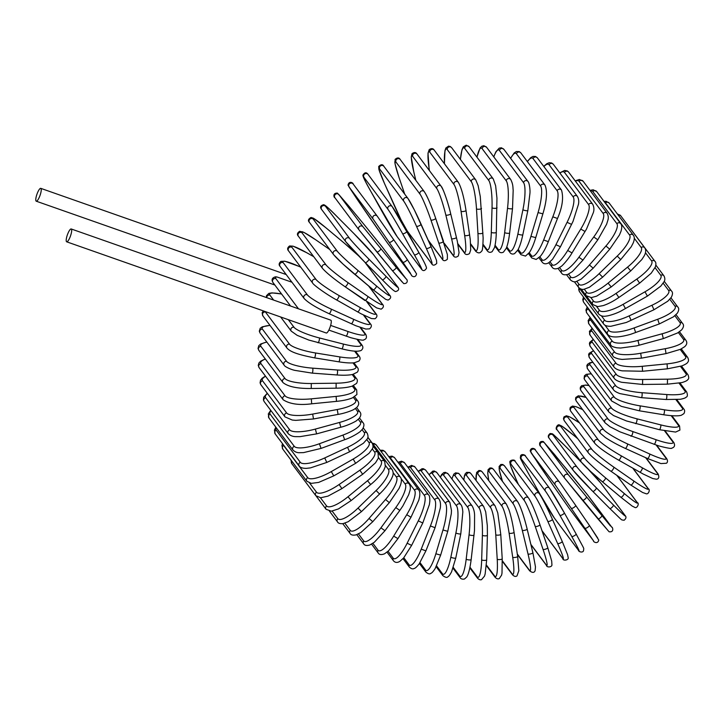 <?xml version="1.0" encoding="UTF-8"?>
<svg xmlns="http://www.w3.org/2000/svg" width="725" height="725" viewBox="0 0 725 725"><rect width="100%" height="100%" fill="white"/><g stroke="black" fill="none" stroke-linecap="round" stroke-linejoin="round"><path stroke-width="1.09" d="M70.117 236.957A6.815 1.649 -70.6 0 0 71.195 228.964A6.815 1.649 -70.6 0 0 67.769 233.822A6.815 1.649 -70.6 0 0 66.682 241.815A6.815 1.649 -70.6 0 0 70.117 236.957M66.682 241.815L326.277 333.011A6.815 1.649 -70.6 0 0 329.712 328.153A6.815 1.649 -70.6 0 0 330.799 320.16L71.195 228.964M291.948 282.233L276.977 276.977A22.711 3.525 21.6 0 0 275.872 278.636L298.473 308.796M37.338 193.203A6.815 1.649 -70.6 0 0 36.25 201.197A6.815 1.649 -70.6 0 0 39.685 196.339A6.815 1.649 -70.6 0 0 40.763 188.346A6.815 1.649 -70.6 0 0 37.338 193.203M275.872 278.636A2.519 2.42 -36.8 0 0 272.935 282.46C271.268 279.651 272.111 277.775 275.455 276.814L276.977 276.977M665.197 431.022L673.824 442.54A2.519 2.42 143.2 0 0 672.728 441.733L664.617 430.904M654.013 444.289A2.519 0.607 -70.6 0 0 654.095 444.353A2.519 0.607 -70.6 0 0 655.436 442.359A2.519 0.607 -70.6 0 0 655.853 439.649A22.711 3.525 21.6 0 0 672.728 441.733M630.922 436.169A2.519 0.607 -70.6 0 0 631.004 436.233A2.519 0.607 -70.6 0 0 632.345 434.248A2.519 0.607 -70.6 0 0 632.753 431.538L655.853 439.649M673.824 442.54C675.22 445.431 674.585 447.271 671.93 448.077C671.867 448.902 667.507 448.186 658.826 445.911L619.92 431.819L610.024 426.744L605.121 422.847A2.519 2.42 -36.8 0 1 608.058 419.014A22.711 3.525 21.6 0 0 632.753 431.538M605.121 422.847L581.033 390.702A2.519 2.42 -36.8 0 1 583.969 386.869L608.058 419.014M589.053 385.591A22.711 3.525 21.6 0 0 583.969 386.869M586.09 397.454A22.711 3.027 26.5 0 0 579.493 397.427L603.572 429.572A22.711 3.027 26.5 0 0 627.478 443.89L649.682 453.995A22.711 3.027 26.5 0 0 665.758 457.865L656.17 445.059M656.642 445.213L666.665 458.59A2.519 2.42 143.2 0 0 665.758 457.865M586.045 397.391L578.342 395.796L575.786 397.499L575.532 399.421L576.357 401.179A2.519 2.42 -36.8 0 1 579.493 397.427M576.357 401.179L600.445 433.323A2.519 2.42 -36.8 0 1 603.572 429.572M625.249 448.367A2.519 0.643 -65.5 0 0 625.312 448.422A2.519 0.643 -65.5 0 0 626.871 446.555A2.519 0.643 -65.5 0 0 627.478 443.89M647.452 458.463A2.519 0.643 -65.5 0 0 647.525 458.526A2.519 0.643 -65.5 0 0 649.083 456.65A2.519 0.643 -65.5 0 0 649.682 453.995M582.737 409.697A22.711 2.519 31.4 0 0 574.109 407.604L598.197 439.749A22.711 2.519 31.4 0 0 621.144 455.78L642.296 467.797A22.711 2.519 31.4 0 0 657.421 473.389L645.649 457.674M646.02 457.837L658.137 474.014A2.519 2.42 143.2 0 0 657.421 473.389M642.296 467.797A2.519 0.671 -60.4 0 1 641.498 470.398A2.519 0.671 -60.4 0 1 639.749 472.129A2.519 0.671 -60.4 0 1 639.686 472.084L618.67 460.139M582.701 409.652L576.221 406.752L572.523 406.054L570.294 407.432L569.913 409.317L570.783 411.256A2.519 2.42 -36.8 0 1 574.109 407.604M570.783 411.256L594.872 443.401A2.519 2.42 -36.8 0 1 598.197 439.749M618.534 460.067A2.519 0.671 -60.4 0 0 618.597 460.121A2.519 0.671 -60.4 0 0 620.346 458.381A2.519 0.671 -60.4 0 0 621.144 455.78M579.511 422.902A22.711 1.985 36.2 0 0 567.874 417.31L591.963 449.455A22.711 1.985 36.2 0 0 613.812 467.127L633.75 480.965A22.711 1.985 36.2 0 0 647.778 488.188L632.78 468.169M633.034 468.323L648.313 488.704A2.519 2.42 143.2 0 0 647.778 488.188M633.75 480.965A2.519 0.689 -55.2 0 1 632.762 483.475A2.519 0.689 -55.2 0 1 630.822 485.061A2.519 0.689 -55.2 0 1 630.777 485.016L610.948 471.259M579.493 422.874L570.122 417.093L566.415 415.769L563.968 416.884L563.461 418.778L564.367 420.853A2.519 2.42 -36.8 0 1 567.874 417.31M564.367 420.853L588.455 452.998A2.519 2.42 -36.8 0 1 591.963 449.455M610.849 471.187A2.519 0.689 -55.2 0 0 610.894 471.232A2.519 0.689 -55.2 0 0 612.833 469.646A2.519 0.689 -55.2 0 0 613.812 467.127M577.752 438.707L573.62 435.245A22.711 1.432 41 0 0 560.824 426.472L584.912 458.626A22.711 1.432 41 0 0 605.529 477.838L624.098 493.39A22.711 1.432 41 0 0 636.894 502.162L616.785 475.319M616.939 475.428L637.257 502.552A2.519 2.42 143.2 0 0 636.894 502.162M584.912 458.626A2.519 2.42 -36.8 0 0 581.242 462.033L590.639 471.486L602.257 481.672A2.519 0.707 -50.1 0 1 602.23 481.636A22.711 1.432 -139 0 1 581.604 462.423M624.098 493.39A2.519 0.707 -50.1 0 1 622.938 495.809A2.519 0.707 -50.1 0 1 620.827 497.223A2.519 0.707 -50.1 0 1 620.79 497.187L602.303 481.699M581.242 462.033L557.153 429.889C554.697 429.1 557.434 423.726 559.501 424.977L562.219 426.354L573.593 435.218A2.519 0.707 129.9 0 1 573.62 435.245L577.734 438.688M557.153 429.889A2.519 2.42 -36.8 0 1 560.824 426.472M637.257 502.552C639.713 503.34 636.976 508.714 634.919 507.455L632.2 506.077L620.827 497.223L602.257 481.672A2.519 0.707 -50.1 0 0 604.369 480.258A2.519 0.707 -50.1 0 0 605.529 477.838M581.468 462.351A2.519 0.716 135.2 0 1 581.495 462.369L564.458 445.241A22.711 0.87 45.8 0 0 553.021 435.036L577.109 467.181A22.711 0.87 45.8 0 0 596.367 487.834L613.423 504.981A22.711 0.87 45.8 0 0 624.859 515.194L600.771 483.049A2.519 2.42 -36.8 0 1 600.989 483.294L588.147 469.175M581.495 462.369A2.519 0.716 135.2 0 1 581.513 462.387A22.711 0.87 45.8 0 1 581.541 462.414L564.44 445.222A2.519 0.716 135.2 0 1 564.458 445.241C550.048 431.429 553.873 434.302 550.184 433.478C548.055 435.19 547.728 436.803 549.197 438.308A2.519 2.42 -36.8 0 1 553.021 435.036M600.771 483.049A22.711 0.87 45.8 0 0 588.12 469.147M600.989 483.294L625.068 515.439A2.519 2.42 143.2 0 0 624.859 515.194M613.423 504.981A2.519 0.716 -44.8 0 1 612.09 507.282A2.519 0.716 -44.8 0 1 609.825 508.515A2.519 0.716 -44.8 0 0 609.825 508.515L592.796 491.387A2.519 0.716 -44.8 0 1 592.751 491.351A22.711 0.87 -134.2 0 1 573.493 470.697M549.197 438.308L573.276 470.452A2.519 2.42 -36.8 0 1 577.109 467.181M573.276 470.452L592.769 491.369A2.519 0.716 -44.8 0 0 595.035 490.136A2.519 0.716 -44.8 0 0 596.367 487.834M587.676 495.039L569.895 473.062A2.519 0.725 140.4 0 1 569.895 473.062A2.519 0.725 140.4 0 1 569.886 473.053L544.52 442.921L568.599 475.065L610.468 525.969L587.676 495.039A2.519 2.42 -36.8 0 1 587.812 495.211M607.867 530.383L564.702 478.264A2.519 2.42 -36.8 0 1 565.156 474.766A2.519 2.42 -36.8 0 1 568.599 475.065M554.462 454.43A2.519 0.725 140.4 0 1 554.471 454.439A2.519 0.725 140.4 0 1 554.48 454.448L587.748 495.121L611.837 527.265C612.371 526.495 614.691 532.585 609.091 531.769L597.908 518.864A2.519 0.725 -39.6 0 0 597.908 518.864A2.519 0.725 -39.6 0 0 600.3 517.822A2.519 0.725 -39.6 0 0 601.804 515.647M540.623 446.12A2.519 2.42 -36.8 0 1 541.077 442.622A2.519 2.42 -36.8 0 1 544.52 442.921M554.471 454.439L543.288 441.534C537.687 440.718 540.016 446.808 540.551 446.029L564.639 478.174L582.492 500.25A2.519 0.725 -39.6 0 0 582.492 500.25A2.519 0.725 -39.6 0 0 584.885 499.208A2.519 0.725 -39.6 0 0 586.389 497.042M569.587 508.914A2.519 2.42 -36.8 0 1 569.469 508.76L593.558 540.904A2.519 2.42 143.2 0 0 593.612 540.986L569.524 508.841L553.257 485.587A2.519 0.725 145.6 0 1 553.257 485.578A2.519 0.725 145.6 0 0 553.266 485.596L569.469 508.76M589.334 525.335L597.708 538.041M575.677 505.397L589.325 525.317A2.519 0.725 -34.4 0 0 589.325 525.317L575.677 505.388A2.519 0.725 -34.4 0 0 575.668 505.379L559.464 482.216A2.519 2.42 -36.8 0 0 559.41 482.134L535.322 449.989A2.519 2.42 -36.8 0 1 535.385 450.071M593.558 540.904L555.314 485.079L531.226 452.935L553.266 485.596M539.608 465.658A2.519 0.725 145.6 0 1 539.599 465.649A2.519 0.725 145.6 0 1 539.599 465.64L553.257 485.587M531.226 452.935A2.519 2.42 -36.8 0 1 531.896 449.536A2.519 2.42 -36.8 0 1 535.322 449.989C536.11 449.5 531.226 446.147 530.183 450.932L539.599 465.649M555.314 485.079A2.519 2.42 -36.8 0 1 555.984 481.681A2.519 2.42 -36.8 0 1 559.41 482.134L575.677 505.388A2.519 0.725 -34.4 0 1 574.019 507.4A2.519 0.725 -34.4 0 1 571.518 508.243M585.175 528.181A2.519 0.725 -34.4 0 0 587.676 527.338A2.519 0.725 -34.4 0 0 589.334 525.326L598.75 540.034C597.717 544.828 592.823 541.475 593.612 540.986M554.498 518.303A2.519 2.42 -36.8 0 1 554.335 518.049L578.423 550.193A2.519 2.42 143.2 0 0 578.586 550.447L554.498 518.303L539.79 493.798A22.711 0.834 -119.8 0 0 554.335 518.049M578.423 550.193A22.711 0.834 -119.8 0 0 571.717 536.418L559.918 515.303A22.711 0.834 -119.8 0 0 545.39 491.079L521.311 458.934A22.711 0.834 -119.8 0 0 528.008 472.709L539.808 493.825A2.519 0.716 150.8 0 1 539.79 493.798A2.519 0.716 150.8 0 1 539.781 493.779M564.322 512.847L576.094 533.908A2.519 0.716 -29.2 0 0 576.094 533.908L564.313 512.82A2.519 0.716 -29.2 0 0 564.295 512.793A22.711 0.834 60.2 0 0 549.768 488.577M521.311 458.934A2.519 2.42 -36.8 0 1 525.516 456.17C525.779 455.101 521.565 453.415 520.568 455.835C520.468 459.596 518.547 454.829 527.999 472.691L539.79 493.798M545.39 491.079A2.519 2.42 -36.8 0 1 549.595 488.315L525.516 456.17M559.918 515.303A2.519 0.716 -29.2 0 0 562.5 514.65A2.519 0.716 -29.2 0 0 564.313 512.82L549.595 488.315M571.717 536.418A2.519 0.716 -29.2 0 0 574.3 535.766A2.519 0.716 -29.2 0 0 576.103 533.926C585.555 551.788 583.634 547.022 583.534 550.783C582.537 553.202 578.323 551.517 578.586 550.447M552.387 519.317L562.192 541.357A2.519 0.707 -24 0 1 562.219 541.394L552.377 519.272A2.519 0.707 -24 0 0 552.35 519.227A22.711 1.396 65 0 0 539.581 494.097M542.01 530.718L562.573 558.168A2.519 2.42 143.2 0 0 562.836 558.622L542.064 530.899M562.573 558.168A22.711 1.396 -115 0 0 557.634 543.487L547.783 521.357A22.711 1.396 -115 0 0 535.014 496.226L510.926 464.082A22.711 1.396 -115 0 0 515.874 478.772L518.393 484.418M515.874 478.772A2.519 0.707 156 0 1 515.856 478.727L518.375 484.4M510.926 464.082A2.519 2.42 -36.8 0 1 515.23 461.508C515.167 458.916 509.213 460.067 509.874 462.351L510.454 465.377L515.856 478.727M535.014 496.226A2.519 2.42 -36.8 0 1 539.318 493.653L515.23 461.508M547.783 521.357A2.519 0.707 -24 0 0 550.429 520.912A2.519 0.707 -24 0 0 552.377 519.272C546.668 506.639 542.309 498.102 539.318 493.653M557.634 543.487A2.519 0.707 -24 0 0 560.271 543.034A2.519 0.707 -24 0 0 562.219 541.394L567.612 554.743L568.201 557.77C568.853 560.053 562.908 561.204 562.836 558.622M539.962 524.755L547.747 547.602A2.519 0.689 -18.8 0 1 547.774 547.656L539.953 524.692A2.519 0.689 -18.8 0 0 539.926 524.637A22.711 1.939 69.8 0 0 528.978 498.746M530.872 544.403L546.152 564.784A2.519 2.42 143.2 0 0 546.487 565.428L530.945 544.683M546.152 564.784A22.711 1.939 -110.2 0 0 543.025 549.342L535.204 526.368A22.711 1.939 -110.2 0 0 524.257 500.477L500.177 468.332A22.711 1.939 -110.2 0 0 502.507 481.418M500.177 468.332A2.519 2.42 -36.8 0 1 504.555 465.948L502.833 464.498L500.839 464.462L499.099 466.51L499.353 470.326L502.488 481.391M524.257 500.477A2.519 2.42 -36.8 0 1 528.634 498.093L504.555 465.948M535.204 526.368A2.519 0.689 -18.8 0 0 537.896 526.123A2.519 0.689 -18.8 0 0 539.953 524.692C535.376 511.578 531.606 502.706 528.634 498.093M543.025 549.342A2.519 0.689 -18.8 0 0 545.717 549.088A2.519 0.689 -18.8 0 0 547.774 547.656L551.689 561.05L551.933 564.875C552.024 567.267 546.732 567.693 546.487 565.428M527.147 529.114L532.848 552.604A2.519 0.671 -13.6 0 1 532.884 552.677L527.147 529.033A2.519 0.671 -13.6 0 0 527.12 528.969A22.711 2.483 74.6 0 0 518.049 502.47M517.306 554.027L529.259 569.986A2.519 2.42 143.2 0 0 529.658 570.829L517.36 554.417M529.259 569.986A22.711 2.483 -105.4 0 0 528.008 553.936L522.281 530.292A22.711 2.483 -105.4 0 0 513.209 503.802L489.121 471.658A22.711 2.483 -105.4 0 0 488.84 480.729M489.121 471.658A2.519 2.42 -36.8 0 1 493.562 469.474L491.912 468.078L490 467.942L488.079 469.7L487.753 473.434L488.804 480.693M513.209 503.802A2.519 2.42 -36.8 0 1 517.65 501.627L493.562 469.474M522.281 530.292A2.519 0.671 -13.6 0 0 524.991 530.247A2.519 0.671 -13.6 0 0 527.147 529.033C523.858 515.819 520.686 506.684 517.65 501.627M528.008 553.936A2.519 0.671 -13.6 0 0 530.727 553.882A2.519 0.671 -13.6 0 0 532.884 552.677L535.467 566.868L535.132 570.611C534.262 572.877 532.431 572.958 529.658 570.829M502.316 560.751L512.031 573.72A2.519 2.42 143.2 0 0 512.475 574.78L502.334 561.25M512.031 573.72A22.711 3 -100.5 0 0 512.702 557.235L509.104 533.111A22.711 3 -100.5 0 0 501.945 506.168L477.857 474.023A22.711 3 -100.5 0 0 476.098 480.512M477.857 474.023A2.519 2.42 -36.8 0 1 482.343 472.057L480.856 470.752L478.944 470.48L476.624 472.464L476.053 480.448M501.945 506.168A2.519 2.42 -36.8 0 1 506.422 504.201L482.343 472.057M509.104 533.111A2.519 0.643 -8.5 0 0 511.823 533.265A2.519 0.643 -8.5 0 0 514.052 532.277A2.519 0.643 -8.5 0 0 514.016 532.195M512.702 557.235A2.519 0.643 -8.5 0 0 515.43 557.389A2.519 0.643 -8.5 0 0 517.659 556.401A2.519 0.643 -8.5 0 0 517.623 556.32M486.412 565.038L494.604 575.976A2.519 2.42 143.2 0 0 495.066 577.245L486.366 565.627M494.604 575.976A22.711 3.489 -95.6 0 0 497.214 559.211L495.773 534.778A22.711 3.489 -95.6 0 0 490.553 507.573L466.474 475.428A22.711 3.489 -95.6 0 0 463.864 480.059M466.474 475.428A2.519 2.42 -36.8 0 1 470.969 473.67L469.718 472.501L466.728 472.356L465.251 473.742L464.417 475.827L463.801 479.968M490.553 507.573A2.519 2.42 -36.8 0 1 495.057 505.814L470.969 473.67M495.773 534.778A2.519 0.616 -3.4 0 0 498.492 535.132A2.519 0.616 -3.4 0 0 500.767 534.388A2.519 0.616 -3.4 0 0 500.73 534.289M497.214 559.211A2.519 0.616 -3.4 0 0 499.933 559.564A2.519 0.616 -3.4 0 0 502.217 558.821A2.519 0.616 -3.4 0 0 502.18 558.721M469.972 567.204L477.104 576.728A2.519 2.42 143.2 0 0 477.576 578.215L469.836 567.883M477.104 576.728A22.711 3.96 -90.7 0 0 481.672 559.854L482.397 535.304A22.711 3.96 -90.7 0 0 479.134 507.989L455.046 475.845A22.711 3.96 -90.7 0 0 451.974 479.044M455.046 475.845A2.519 2.42 -36.8 0 1 459.55 474.295L458.535 473.298L455.59 472.845L453.805 474.141L451.883 478.926M479.134 507.989A2.519 2.42 -36.8 0 1 483.629 506.44L459.55 474.295M482.397 535.304A2.519 0.58 1.7 0 0 485.088 535.857A2.519 0.58 1.7 0 0 487.399 535.349A2.519 0.58 1.7 0 0 487.363 535.24M481.672 559.854A2.519 0.58 1.7 0 0 484.363 560.407A2.519 0.58 1.7 0 0 486.674 559.899A2.519 0.58 1.7 0 0 486.638 559.8M453.288 567.448L459.677 575.976A2.519 2.42 143.2 0 0 460.121 577.671L453.025 568.201M459.677 575.976A22.711 4.395 -85.7 0 0 466.184 559.156L469.066 534.678A22.711 4.395 -85.7 0 0 467.752 507.418L443.664 475.274A22.711 4.395 -85.7 0 0 440.419 477.34M443.664 475.274A2.519 2.42 -36.8 0 1 448.15 473.942L445.413 472.328L443.782 472.609L441.643 474.522L440.302 477.186M467.752 507.418A2.519 2.42 -36.8 0 1 472.238 506.086L448.15 473.942M469.066 534.678A2.519 0.535 6.7 0 0 471.721 535.422A2.519 0.535 6.7 0 0 474.041 535.159A2.519 0.535 6.7 0 0 474.005 535.041M466.184 559.156A2.519 0.535 6.7 0 0 468.839 559.899A2.519 0.535 6.7 0 0 471.159 559.637A2.519 0.535 6.7 0 0 471.123 559.528M436.577 565.899L442.431 573.711A2.519 2.42 143.2 0 0 442.848 575.623L436.169 566.714M442.431 573.711A22.711 4.794 -80.7 0 0 450.868 557.126L455.898 532.902A22.711 4.794 -80.7 0 0 456.505 505.869L432.417 473.724A22.711 4.794 -80.7 0 0 429.218 474.875M432.417 473.724A2.519 2.42 -36.8 0 1 436.876 472.609L434.375 471.023L432.807 471.123L429.064 474.657M456.505 505.869A2.519 2.42 -36.8 0 1 460.955 504.754L436.876 472.609M455.898 532.902A2.519 0.489 11.7 0 0 458.499 533.827A2.519 0.489 11.7 0 0 460.801 533.808A2.519 0.489 11.7 0 0 460.765 533.691M450.868 557.126A2.519 0.489 11.7 0 0 453.469 558.06A2.519 0.489 11.7 0 0 455.771 558.042A2.519 0.489 11.7 0 0 455.735 557.924M420.029 562.636L425.521 569.968A2.519 2.42 143.2 0 0 425.883 572.088L419.449 563.497M425.521 569.968A22.711 5.166 -75.7 0 0 435.852 553.782L442.975 529.984A22.711 5.166 -75.7 0 0 445.476 503.349L421.397 471.205A22.711 5.166 -75.7 0 0 418.425 471.612M421.397 471.205A2.519 2.42 -36.8 0 1 425.792 470.298L423.572 468.776L422.05 468.713L418.216 471.332M445.476 503.349A2.519 2.42 -36.8 0 1 449.881 502.443L425.792 470.298M442.975 529.984L447.778 531.316L451.303 513.717L451.476 510.4L449.881 502.443M435.852 553.782L440.646 555.114L447.778 531.316M403.807 557.743L409.072 564.775A2.519 2.42 143.2 0 0 409.362 567.095L403.018 558.631M409.072 564.775A22.711 5.492 -70.6 0 0 421.243 549.142L430.414 525.96A22.711 5.492 -70.6 0 0 434.755 499.888L410.676 467.743A22.711 5.492 -70.6 0 0 408.112 467.571M410.676 467.743A2.519 2.42 -36.8 0 1 414.999 467.036L411.655 465.387L407.84 467.19M434.755 499.888A2.519 2.42 -36.8 0 1 439.087 499.181L414.999 467.036M430.414 525.96L435.072 527.7L440.302 508.044C440.8 504.237 440.401 501.283 439.087 499.181M421.243 549.142L425.892 550.882L435.072 527.7M388.047 551.281L393.195 558.15A2.519 2.42 143.2 0 0 393.394 560.679L387.014 552.16M393.195 558.15A22.711 5.782 -65.5 0 0 407.142 543.233L418.298 520.858A22.711 5.782 -65.5 0 0 424.424 495.492L400.336 463.347A22.711 5.782 -65.5 0 0 398.369 462.786M400.336 463.347A2.519 2.42 -36.8 0 1 404.577 462.849L401.632 461.191L397.98 462.269M424.424 495.492A2.519 2.42 -36.8 0 1 428.665 494.994L404.577 462.849M418.298 520.858L422.775 522.997L429.381 504.564L429.862 500.93C429.807 497.296 429.408 495.32 428.665 494.994M407.142 543.233L411.628 545.372L422.775 522.997M372.895 543.324L378.024 550.166A2.519 2.42 143.2 0 0 378.115 552.885L371.572 544.149M378.024 550.166A22.711 6.018 -60.4 0 0 393.675 536.119L406.725 514.705A22.711 6.018 -60.4 0 0 414.555 490.218L390.467 458.073A22.711 6.018 -60.4 0 0 389.334 457.393M390.467 458.073A2.519 2.42 -36.8 0 1 394.599 457.756L392.053 456.143L388.727 456.596M414.555 490.218A2.519 2.42 -36.8 0 1 418.688 489.901L394.599 457.756M406.725 514.705L410.993 517.224L418.823 500.123L419.63 496.471C420.083 493.272 419.766 491.079 418.688 489.901M393.675 536.119L397.943 538.639L410.993 517.224M358.458 533.926L363.669 540.877A2.519 2.42 143.2 0 0 363.642 543.777L356.8 534.642M363.669 540.877A22.711 6.217 -55.2 0 0 380.933 527.845L395.778 507.563A22.711 6.217 -55.2 0 0 405.221 484.082L401.079 478.554M381.296 451.738A2.519 2.42 -36.8 0 1 385.147 451.811L382.99 450.279L380.172 450.225M405.221 484.082A2.519 2.42 -36.8 0 1 409.235 483.956L385.147 451.811M395.778 507.563L399.81 510.436L402.837 506.005L408.692 494.722L409.861 490.997C410.676 488.387 410.468 486.04 409.235 483.956M380.933 527.845L384.966 530.718L399.81 510.436M344.846 523.16L350.238 530.356A2.519 2.42 143.2 0 0 350.075 533.428L342.762 523.668M350.238 530.356A22.711 6.371 -50.1 0 0 369.025 518.475L385.546 499.48A22.711 6.371 -50.1 0 0 396.502 477.15L393.14 472.673M373.23 444.38A2.519 2.42 -36.8 0 1 376.293 445.05L374.508 443.655L372.387 443.256M396.502 477.15A2.519 2.42 -36.8 0 1 400.372 477.195L376.293 445.05M385.546 499.48L389.307 502.688L399.085 488.405L400.599 484.762C401.704 481.137 401.632 478.618 400.372 477.195M369.025 518.475L372.786 521.692L389.307 502.688M332.159 511.089L337.841 518.674A2.519 2.42 143.2 0 0 337.524 521.9L329.485 511.17M337.841 518.674A22.711 6.471 -44.8 0 0 358.023 508.08L376.103 490.508A22.711 6.471 -44.8 0 0 388.455 469.474L385.546 465.586M388.455 469.474A2.519 2.42 -36.8 0 1 392.18 469.673L368.092 437.528M376.103 490.508L379.565 494.033L382.338 491.197C388.745 484.49 392.298 477.394 391.935 477.693C393.467 474.911 393.548 472.238 392.18 469.673M358.023 508.08L361.485 511.605L379.565 494.033M320.432 497.74L326.567 505.932A2.519 2.42 143.2 0 0 326.087 509.303L316.29 496.235M326.567 505.932A22.711 6.516 -39.6 0 0 348.018 496.743L367.512 480.729A22.711 6.516 -39.6 0 0 381.151 461.091L378.55 457.629M381.151 461.091A2.519 2.42 -36.8 0 1 384.712 461.444L373.049 445.884M367.512 480.729L370.656 484.536C378.794 478.174 384.667 469.265 383.996 469.718L385.319 466.592L384.712 461.444M348.018 496.743L351.163 500.549L370.656 484.536M290.897 459.931L291.758 463.574A2.519 2.42 -36.8 0 1 291.631 460.91M309.647 483.077L316.499 492.212A2.519 2.42 143.2 0 0 315.846 495.719L291.758 463.574M316.499 492.212A22.711 6.516 -34.4 0 0 339.101 484.536L359.863 470.208A22.711 6.516 -34.4 0 0 374.635 452.092L372.26 448.929M374.635 452.092A2.519 2.42 -36.8 0 1 378.015 452.572L373.049 445.947M359.863 470.208L362.663 474.277L375.496 462.84L378.368 458.127L378.015 452.572M339.101 484.536L341.892 488.614L362.663 474.277M282.795 449.11A2.519 2.42 -36.8 0 1 283.629 445.485L307.717 477.63A2.519 2.42 143.2 0 0 306.874 481.255L282.795 449.11L281.952 445.639L282.514 443.691M283.294 444.724A22.711 6.471 -29.2 0 0 283.629 445.485M307.717 477.63A22.711 6.471 -29.2 0 0 331.316 471.576L353.193 459.034A22.711 6.471 -29.2 0 0 368.962 442.531L366.75 439.577M368.962 442.531A2.519 2.42 -36.8 0 1 372.161 443.129L367.829 437.347M353.193 459.034L355.622 463.338L368.998 453.352L372.26 448.938C373.312 447.443 373.284 445.503 372.161 443.129M331.316 471.576L333.754 475.872L355.622 463.338M275.165 433.876A2.519 2.42 -36.8 0 1 276.198 430.152L300.286 462.296A2.519 2.42 143.2 0 0 299.253 466.021L275.165 433.876L274.413 430.124L275.817 427.161M276.171 427.632A22.711 6.371 -24 0 0 276.198 430.152M300.286 462.296A22.711 6.371 -24 0 0 324.737 457.937L347.556 447.289A22.711 6.371 -24 0 0 364.177 432.481L362.074 429.68M364.177 432.481A2.519 2.42 -36.8 0 1 367.185 433.178L363.279 427.968M347.556 447.289L349.604 451.784L363.397 443.247L366.95 439.268C368.255 437.837 368.327 435.807 367.185 433.178M324.737 457.937L326.785 462.432L349.604 451.784M268.948 417.99A2.519 2.42 -36.8 0 1 270.18 414.183L294.268 446.328A2.519 2.42 143.2 0 0 293.027 450.134L268.948 417.99L268.322 413.903L270.733 410.323M270.969 410.64A22.711 6.226 -18.8 0 0 270.18 414.183M294.268 446.328A22.711 6.226 -18.8 0 0 319.408 443.736L342.998 435.054A22.711 6.226 -18.8 0 0 360.316 422.022L358.277 419.295M360.316 422.022A2.519 2.42 -36.8 0 1 363.116 422.802L359.518 417.999M342.998 435.054L344.656 439.722C353.093 436.849 360.724 431.438 360.298 431.411L362.545 429.1C364.158 426.246 364.349 424.143 363.116 422.802M319.408 443.736L321.066 448.403L344.656 439.722M264.172 401.568A2.519 2.42 -36.8 0 1 265.613 397.69L289.701 429.843A2.519 2.42 143.2 0 0 288.26 433.713L264.172 401.568L263.429 400.01L263.673 397.273L267.271 393.267M267.443 393.503A22.711 6.036 -13.6 0 0 265.613 397.69M289.701 429.843A22.711 6.036 -13.6 0 0 315.375 429.082L339.563 422.439A22.711 6.036 -13.6 0 0 357.407 411.229L355.377 408.51M357.407 411.229A2.519 2.42 -36.8 0 1 359.999 412.081L356.609 407.559M339.563 422.439L340.804 427.233C349.178 425.14 356.981 420.663 356.646 420.563L359.074 418.515C361.041 415.942 361.349 413.794 359.999 412.081M315.375 429.082L316.617 433.876L340.804 427.233M260.882 384.739A2.519 2.42 -36.8 0 1 262.541 380.815L286.629 412.96A2.519 2.42 143.2 0 0 284.97 416.884L260.882 384.739L260.085 382.873L260.52 380.272L262.142 378.26L265.45 376.094M265.586 376.284A22.711 5.8 -8.5 0 0 262.541 380.815M286.629 412.96A22.711 5.8 -8.5 0 0 312.665 414.084L337.261 409.516A22.711 5.8 -8.5 0 0 355.477 400.191L353.392 397.418M355.477 400.191A2.519 2.42 -36.8 0 1 357.851 401.097L354.588 396.738M337.261 409.516L338.077 414.41C346.641 413.005 354.48 409.38 354.108 409.299L356.591 407.577C358.866 405.284 359.283 403.127 357.851 401.097M312.665 414.084L313.49 418.968L338.077 414.41M259.106 367.629A2.519 2.42 -36.8 0 1 260.982 363.678L285.061 395.823A2.519 2.42 143.2 0 0 283.185 399.774L259.106 367.629L258.263 365.409L258.879 363.035L260.683 361.168L265.278 358.947M265.386 359.093A22.711 5.51 -3.4 0 0 260.982 363.678M285.061 395.823A22.711 5.51 -3.4 0 0 311.306 398.85L336.11 396.412A22.711 5.51 -3.4 0 0 354.534 388.99L352.341 386.062M354.534 388.99A2.519 2.42 -36.8 0 1 356.691 389.923L353.474 385.627M336.11 396.412L336.509 401.36C343.315 400.662 348.653 399.484 352.531 397.817L356.917 394.518L356.691 389.923M311.306 398.85L311.696 403.807L336.509 401.36M258.852 350.374A2.519 2.42 -36.8 0 1 260.937 346.405L285.025 378.55A2.519 2.42 143.2 0 0 282.931 382.519L258.852 350.374L258.037 348.417L258.807 345.617L260.701 343.994L266.773 341.983M266.863 342.091A22.711 5.193 1.7 0 0 260.937 346.405M285.025 378.55A22.711 5.193 1.7 0 0 311.297 383.507L336.137 383.199A22.711 5.193 1.7 0 0 354.579 377.707L352.205 374.535M354.579 377.707A2.519 2.42 -36.8 0 1 356.528 378.649L353.265 374.299M336.137 383.199L336.092 388.183C342.898 388.074 348.245 387.386 352.132 386.135L356.573 383.407C357.633 381.395 357.624 379.809 356.528 378.649M311.297 383.507L311.252 388.482L336.092 388.183M260.121 333.092A2.519 2.42 -36.8 0 1 262.423 329.132L286.511 361.286A2.519 2.42 143.2 0 0 284.2 365.246L260.121 333.092L259.305 331.207L260.212 328.271L262.296 326.812L269.963 325.353M270.035 325.452A22.711 4.821 6.7 0 0 262.423 329.132M286.511 361.286A22.711 4.821 6.7 0 0 312.638 368.155L337.324 369.995A22.711 4.821 6.7 0 0 355.631 366.433L352.975 362.89M355.631 366.433A2.519 2.42 -36.8 0 1 357.353 367.367L353.945 362.808M337.324 369.995A2.519 0.489 94.3 0 1 337.497 372.759A2.519 0.489 94.3 0 1 336.844 374.961A2.519 0.489 94.3 0 1 336.744 374.897M312.638 368.155A2.519 0.489 94.3 0 1 312.819 370.919A2.519 0.489 94.3 0 1 312.167 373.121A2.519 0.489 94.3 0 1 312.067 373.058M262.903 315.928A2.519 2.42 -36.8 0 1 265.432 311.995L289.511 344.139A2.519 2.42 143.2 0 0 286.991 348.082L262.903 315.928L262.133 312.847L263.311 310.889M265.16 311.542A22.711 4.423 11.7 0 0 265.432 311.995M289.511 344.139A22.711 4.423 11.7 0 0 315.33 352.939L339.672 356.899A22.711 4.423 11.7 0 0 357.661 355.25L354.588 351.154M357.661 355.25A2.519 2.42 -36.8 0 1 359.174 356.156L355.468 351.208M339.672 356.899A2.519 0.535 99.3 0 1 339.653 359.654A2.519 0.535 99.3 0 1 338.756 361.811A2.519 0.535 99.3 0 1 338.666 361.748M315.33 352.939A2.519 0.535 99.3 0 1 315.312 355.694A2.519 0.535 99.3 0 1 314.423 357.851A2.519 0.535 99.3 0 1 314.324 357.778M266.718 297.649A2.519 2.42 -36.8 0 1 269.917 295.12L273.633 300.077M281.608 294.042A22.711 3.988 16.7 0 0 269.917 295.12M288.314 319.671L294.006 327.265A2.519 2.42 143.2 0 0 291.269 331.162L280.647 316.979M294.006 327.265A22.711 3.988 16.7 0 0 319.344 337.941L343.152 344.013A22.711 3.988 16.7 0 0 360.669 344.239L356.99 339.336M360.669 344.239A2.519 2.42 -36.8 0 1 361.974 345.109L357.769 339.499M343.152 344.013A2.519 0.571 104.3 0 1 342.934 346.749A2.519 0.571 104.3 0 1 341.819 348.834A2.519 0.571 104.3 0 1 341.729 348.77M319.344 337.941A2.519 0.571 104.3 0 1 319.127 340.687A2.519 0.571 104.3 0 1 318.012 342.771A2.519 0.571 104.3 0 1 317.922 342.708M330.636 325.407L347.746 331.416A22.711 3.525 21.6 0 0 364.621 333.5L360.035 327.374M347.746 331.416A2.519 0.607 109.4 0 1 347.338 334.125A2.519 0.607 109.4 0 1 345.997 336.119A2.519 0.607 109.4 0 1 345.916 336.056M364.621 333.5A2.519 2.42 -36.8 0 1 365.726 334.307C367.113 337.197 366.487 339.037 363.823 339.835C363.769 340.668 359.401 339.952 350.728 337.678L328.851 330.093M280.095 266.41A2.519 2.42 -36.8 0 1 283.23 262.667L307.318 294.812A2.519 2.42 143.2 0 0 304.183 298.564L280.095 266.41C278.608 264.852 278.88 263.166 280.91 261.381L284.717 261.19L299.235 266.474A2.519 0.643 -65.5 0 0 299.144 266.456M300.766 267.199L299.307 266.537A22.711 3.027 26.5 0 0 283.23 262.667M299.307 266.537A2.519 0.643 -65.5 0 0 299.235 266.474L300.739 267.163M307.318 294.812A22.711 3.027 26.5 0 0 331.216 309.122L353.419 319.227A22.711 3.027 26.5 0 0 369.496 323.096L363.47 315.049M369.496 323.096A2.519 2.42 -36.8 0 1 370.403 323.821L364.05 315.348M353.419 319.227A2.519 0.643 114.5 0 1 352.821 321.891A2.519 0.643 114.5 0 1 351.263 323.758A2.519 0.643 114.5 0 1 351.19 323.703M331.216 309.122A2.519 0.643 114.5 0 1 330.609 311.786A2.519 0.643 114.5 0 1 329.05 313.662A2.519 0.643 114.5 0 1 328.987 313.599M288.623 250.986A2.519 2.42 -36.8 0 1 291.948 247.334L316.028 279.478A2.519 2.42 143.2 0 0 312.702 283.131L288.623 250.986C287.064 249.282 287.39 247.606 289.61 245.956L293.118 246.174L307.01 252.871A2.519 0.671 -60.4 0 1 307.065 252.925A22.711 2.519 31.4 0 0 291.948 247.334M316.028 279.478A22.711 2.519 31.4 0 0 338.983 295.51L360.135 307.527A2.519 0.671 119.6 0 1 359.337 310.128A2.519 0.671 119.6 0 1 357.579 311.859A2.519 0.671 119.6 0 1 357.525 311.804L336.5 299.869M307.01 252.871L313.726 256.677L307.065 252.925M360.135 307.527A22.711 2.519 31.4 0 0 375.251 313.118L366.768 301.79M375.251 313.118A2.519 2.42 -36.8 0 1 375.967 313.744L367.267 302.126M338.983 295.51A2.519 0.671 119.6 0 1 338.185 298.111A2.519 0.671 119.6 0 1 336.427 299.851A2.519 0.671 119.6 0 1 336.373 299.797M298.446 236.296A2.519 2.42 -36.8 0 1 301.953 232.752L326.032 264.897A2.519 2.42 143.2 0 0 322.534 268.44L298.446 236.296C296.77 234.574 297.187 232.906 299.697 231.275L304.174 232.526L315.928 239.939A2.519 0.689 -55.2 0 0 315.873 239.912M315.982 239.984A2.519 0.689 -55.2 0 0 315.928 239.939L329.821 249.572L315.982 239.984A22.711 1.985 36.2 0 0 301.953 232.752M326.032 264.897A22.711 1.985 36.2 0 0 347.891 282.569L367.82 296.407A2.519 0.689 124.8 0 1 366.841 298.927A2.519 0.689 124.8 0 1 364.902 300.503A2.519 0.689 124.8 0 1 364.856 300.467L345.028 286.701M367.82 296.407A22.711 1.985 36.2 0 0 381.848 303.639L368.626 285.976M381.848 303.639A2.519 2.42 -36.8 0 1 382.383 304.156L369.025 286.312M347.891 282.569A2.519 0.689 124.8 0 1 346.903 285.088A2.519 0.689 124.8 0 1 344.964 286.674A2.519 0.689 124.8 0 1 344.919 286.629M309.493 222.448A2.519 2.42 -36.8 0 1 313.164 219.041L337.252 251.185A2.519 2.42 143.2 0 0 333.582 254.602L309.493 222.448C307.69 220.708 308.207 219.05 311.052 217.473L313.454 218.225L325.933 227.777A2.519 0.707 -50.1 0 0 325.897 227.75M358.712 255.934A22.711 1.432 41 0 0 344.529 243.364L325.96 227.813A22.711 1.432 41 0 0 313.164 219.041M325.96 227.813A2.519 0.707 -50.1 0 0 325.933 227.777L344.493 243.328A2.519 0.707 -50.1 0 0 344.457 243.301M337.252 251.185A22.711 1.432 41 0 0 357.878 270.398A2.519 0.707 129.9 0 1 356.709 272.817A2.519 0.707 129.9 0 1 354.597 274.24A2.519 0.707 129.9 0 1 354.57 274.204A22.711 1.432 -139 0 1 333.944 254.983M357.878 270.398L376.438 285.949A2.519 0.707 129.9 0 1 375.278 288.369A2.519 0.707 129.9 0 1 373.167 289.782L354.643 274.258M376.438 285.949A22.711 1.432 41 0 0 389.234 294.722L365.146 262.577A22.711 1.432 41 0 0 364.929 262.296M344.529 243.364A2.519 0.707 -50.1 0 0 344.493 243.328L358.603 255.825M389.234 294.722A2.519 2.42 -36.8 0 1 389.606 295.111L365.518 262.967M333.582 254.602L342.998 264.072L373.167 289.782A2.519 0.707 129.9 0 1 373.139 289.755L385.646 299.334L388.047 300.087C390.893 298.51 391.409 296.851 389.606 295.111M321.683 209.561A2.519 2.42 -36.8 0 1 325.516 206.299L349.595 238.443A2.519 2.42 143.2 0 0 345.771 241.715L321.683 209.561C319.788 207.232 320.432 205.61 323.622 204.695C324.918 204.785 329.349 208.718 336.935 216.485A22.711 0.87 45.8 0 0 325.516 206.299M336.953 216.503A2.519 0.716 -44.8 0 0 336.935 216.485L354.008 233.649A2.519 0.716 -44.8 0 0 353.981 233.631A2.519 0.716 -44.8 0 0 353.963 233.613L336.935 216.485M349.595 238.443A22.711 0.87 45.8 0 0 368.862 259.097L385.917 276.243A2.519 0.716 135.2 0 1 384.576 278.545A2.519 0.716 135.2 0 1 382.32 279.778L365.282 262.649A22.711 0.87 -134.2 0 1 345.979 241.96M385.917 276.243A22.711 0.87 45.8 0 0 397.354 286.447L373.266 254.303A22.711 0.87 45.8 0 0 354.008 233.649M373.266 254.303A2.519 2.42 -36.8 0 1 373.475 254.547L353.981 233.631M397.354 286.447A2.519 2.42 -36.8 0 1 397.563 286.692L373.475 254.547M368.862 259.097A2.519 0.716 135.2 0 1 367.521 261.399A2.519 0.716 135.2 0 1 365.264 262.631L382.32 279.778A2.519 0.716 135.2 0 1 382.302 279.759C389.896 287.544 394.337 291.477 395.632 291.568C398.822 290.653 399.466 289.03 397.563 286.692M365.264 262.631A2.519 0.716 135.2 0 1 365.246 262.613L345.771 241.715M334.995 197.816A2.519 2.42 -36.8 0 1 335.448 194.318A2.519 2.42 -36.8 0 1 338.892 194.617L362.98 226.762A2.519 2.42 143.2 0 0 359.537 226.463A2.519 2.42 143.2 0 0 359.074 229.97L376.864 251.938A2.519 0.725 140.4 0 1 376.864 251.938L392.288 270.561L359.011 229.879L334.923 197.735C333.799 197.562 332.558 192.832 337.433 193.122L348.843 206.136L338.892 194.617M348.852 206.145A2.519 0.725 -39.6 0 0 348.843 206.136A2.519 0.725 -39.6 0 0 348.843 206.127L364.267 224.759A2.519 0.725 -39.6 0 0 364.258 224.75A2.519 0.725 -39.6 0 0 364.258 224.741L348.843 206.136M402.239 282.079L392.288 270.57A2.519 0.725 140.4 0 1 392.279 270.552A2.519 0.725 140.4 0 0 394.672 269.519A2.519 0.725 140.4 0 0 396.176 267.353L406.136 278.88L382.048 246.736L364.267 224.759L382.12 246.826A2.519 2.42 -36.8 0 1 382.184 246.917M362.98 226.762L396.176 267.353M382.048 246.736A2.519 2.42 -36.8 0 1 382.12 246.826L406.208 278.971A2.519 2.42 -36.8 0 1 406.281 279.071M406.136 278.88A2.519 2.42 -36.8 0 1 406.208 278.971C407.332 279.134 408.574 283.865 403.698 283.584L392.288 270.561M380.761 248.738A2.519 0.725 140.4 0 1 379.266 250.904A2.519 0.725 140.4 0 1 376.873 251.947M357.416 199.665A2.519 0.725 -34.4 0 0 357.425 199.674L387.286 242.784L410.54 273.37L373.139 219.104L349.051 186.959A2.519 2.42 -36.8 0 1 349.722 183.561A2.519 2.42 -36.8 0 1 353.202 184.096M411.501 275.101A2.519 2.42 -36.8 0 1 411.428 275.011C411.012 275.881 415.57 278.826 416.558 273.86L407.151 259.351A2.519 0.725 145.6 0 0 407.151 259.342L393.503 239.422A2.519 0.725 145.6 0 0 393.494 239.404L377.29 216.24A2.519 2.42 143.2 0 0 377.236 216.159L353.147 184.014C353.564 183.153 349.006 180.208 348.027 185.165L357.425 199.674A2.519 0.725 -34.4 0 0 357.425 199.683L349.051 186.959M389.343 242.277A2.519 0.725 145.6 0 0 391.835 241.425A2.519 0.725 145.6 0 0 393.494 239.413L377.236 216.159A2.519 2.42 143.2 0 0 373.801 215.706A2.519 2.42 143.2 0 0 373.139 219.104M407.16 259.36L415.525 272.065M371.073 219.602A2.519 0.725 -34.4 0 0 371.082 219.612A2.519 0.725 -34.4 0 0 371.082 219.621L357.425 199.674M371.082 219.612L387.349 242.866L411.428 275.011A2.519 2.42 -36.8 0 1 411.374 274.929M393.494 239.413L407.151 259.351A2.519 0.725 145.6 0 1 405.493 261.372A2.519 0.725 145.6 0 1 403 262.214M363.959 177.317A2.519 2.42 -36.8 0 1 368.173 174.553C366.497 172.07 364.757 172.233 362.953 175.051C362.6 176.102 365.164 181.44 370.647 191.074A2.519 0.716 -29.2 0 0 370.665 191.092L382.465 212.208A22.711 0.834 -119.8 0 0 396.992 236.422L421.071 268.576A22.711 0.834 -119.8 0 0 414.374 254.792L402.574 233.686A22.711 0.834 -119.8 0 0 388.047 209.462L363.959 177.317A22.711 0.834 -119.8 0 0 370.665 191.092A2.519 0.716 -29.2 0 1 370.638 191.047M368.173 174.553L392.252 206.698A2.519 2.42 143.2 0 0 388.047 209.462M406.979 231.221L418.742 252.291A2.519 0.716 150.8 0 1 418.76 252.309A2.519 0.716 150.8 0 1 416.947 254.149A2.519 0.716 150.8 0 1 414.374 254.792M392.424 206.951A22.711 0.834 60.2 0 1 406.952 231.175A2.519 0.716 150.8 0 1 406.97 231.203A2.519 0.716 150.8 0 1 405.157 233.033A2.519 0.716 150.8 0 1 402.574 233.686M370.647 191.074L397.155 236.685A2.519 2.42 -36.8 0 1 396.992 236.422M397.155 236.685L421.243 268.83A2.519 2.42 -36.8 0 1 421.071 268.576M379.619 168.961A2.519 2.42 -36.8 0 1 383.915 166.378C382.755 164.149 381.015 164.185 378.704 166.496L378.93 169.55L384.54 183.606A2.519 0.707 -24 0 0 384.558 183.642L394.409 205.773A22.711 1.396 -115 0 0 407.178 230.903L431.266 263.048A22.711 1.396 -115 0 0 426.318 248.358L416.476 226.236A22.711 1.396 -115 0 0 403.698 201.106L379.619 168.961A22.711 1.396 -115 0 0 384.558 183.642M383.915 166.378L408.003 198.523A2.519 2.42 143.2 0 0 403.698 201.106M421.071 224.188L430.877 246.228A2.519 0.707 156 0 1 430.904 246.273A2.519 0.707 156 0 1 428.964 247.914A2.519 0.707 156 0 1 426.318 248.358M408.266 198.976A22.711 1.396 65 0 1 421.035 224.107A2.519 0.707 156 0 1 421.062 224.143A2.519 0.707 156 0 1 419.113 225.783A2.519 0.707 156 0 1 416.476 226.236M384.54 183.606L401.079 219.929L407.441 231.347A2.519 2.42 -36.8 0 1 407.178 230.903M407.441 231.347L431.529 263.492A2.519 2.42 -36.8 0 1 431.266 263.048M428.167 240.129L441.86 258.408A22.711 1.939 -110.2 0 0 438.743 242.957L430.922 219.992A22.711 1.939 -110.2 0 0 419.974 194.101L395.895 161.947A2.519 2.42 -36.8 0 1 400.272 159.573C399.103 157.47 397.382 157.407 395.089 159.391L395.089 164.022L398.986 177.344A2.519 0.689 -18.8 0 0 399.013 177.398L404.713 194.128M395.895 161.947A22.711 1.939 -110.2 0 0 399.013 177.398M400.272 159.573L424.352 191.717A2.519 2.42 143.2 0 0 419.974 194.101M435.68 218.37L443.455 241.217A2.519 0.689 161.2 0 1 443.492 241.271A2.519 0.689 161.2 0 1 441.434 242.703A2.519 0.689 161.2 0 1 438.743 242.957M424.696 192.361A22.711 1.939 69.8 0 1 435.643 218.252A2.519 0.689 161.2 0 1 435.671 218.307A2.519 0.689 161.2 0 1 433.613 219.738A2.519 0.689 161.2 0 1 430.922 219.992M428.375 240.6L442.205 259.052A2.519 2.42 -36.8 0 1 441.86 258.408M444.081 243.047L452.799 254.674A22.711 2.483 -105.4 0 0 451.548 238.625L445.821 214.99A22.711 2.483 -105.4 0 0 436.749 188.491L412.661 156.346A2.519 2.42 -36.8 0 1 417.102 154.171C415.914 152.177 414.211 152.032 411.99 153.736L411.247 157.08L413.875 172.323A2.519 0.671 -13.6 0 0 413.912 172.396L415.842 180.353M412.661 156.346A22.711 2.483 -105.4 0 0 413.912 172.396M417.102 154.171L441.19 186.316A2.519 2.42 143.2 0 0 436.749 188.491M450.696 213.802L456.388 237.292A2.519 0.671 166.4 0 1 456.424 237.365A2.519 0.671 166.4 0 1 454.267 238.579A2.519 0.671 166.4 0 1 451.548 238.625M441.588 187.168A22.711 2.483 74.6 0 1 450.66 213.657A2.519 0.671 166.4 0 1 450.687 213.73A2.519 0.671 166.4 0 1 448.539 214.944A2.519 0.671 166.4 0 1 445.821 214.99M444.271 243.609L453.197 255.526A2.519 2.42 -36.8 0 1 452.799 254.674M457.828 243.672L463.982 251.892A22.711 3 -100.5 0 0 464.653 235.398L461.046 211.274A22.711 3 -100.5 0 0 453.895 184.34L429.807 152.187A2.519 2.42 -36.8 0 1 434.284 150.22C433.197 148.362 431.52 148.145 429.236 149.577L427.995 153.238L429.1 168.599A2.519 0.643 -8.5 0 0 429.137 168.68L429.427 170.62M429.109 168.508A2.519 0.643 -8.5 0 0 429.1 168.599L429.399 170.583M429.807 152.187A22.711 3 -100.5 0 0 429.137 168.68M434.284 150.22L458.372 182.365A2.519 2.42 143.2 0 0 453.895 184.34M457.946 244.307L464.417 252.943A2.519 2.42 -36.8 0 1 463.982 251.892M469.564 234.483A2.519 0.643 171.5 0 1 469.601 234.565A2.519 0.643 171.5 0 1 467.371 235.553A2.519 0.643 171.5 0 1 464.653 235.398M465.967 210.359A2.519 0.643 171.5 0 1 466.003 210.44A2.519 0.643 171.5 0 1 463.773 211.428A2.519 0.643 171.5 0 1 461.046 211.274M470.652 243.836L475.319 250.062A22.711 3.489 -95.6 0 0 477.938 233.296L476.488 208.873A22.711 3.489 -95.6 0 0 471.277 181.658L447.189 149.513A2.519 2.42 -36.8 0 1 451.693 147.755L450.216 146.468L448.512 146.151L445.875 148L444.951 150.737L444.416 163.75M447.189 149.513A22.711 3.489 -95.6 0 0 444.452 163.796M451.693 147.755L475.772 179.9A2.519 2.42 143.2 0 0 471.277 181.658M470.697 244.552L475.781 251.33A2.519 2.42 -36.8 0 1 475.319 250.062M482.895 232.816A2.519 0.616 176.6 0 1 482.932 232.906A2.519 0.616 176.6 0 1 480.648 233.649A2.519 0.616 176.6 0 1 477.938 233.296M481.454 208.383A2.519 0.616 176.6 0 1 481.491 208.474A2.519 0.616 176.6 0 1 479.207 209.226A2.519 0.616 176.6 0 1 476.488 208.873M483.013 244.243L486.747 249.219A22.711 3.96 -90.7 0 0 491.305 232.344L492.03 207.794A22.711 3.96 -90.7 0 0 488.768 180.48L464.68 148.335A2.519 2.42 -36.8 0 1 469.184 146.785L466.229 145.172L463.329 146.785L461.979 149.703L460.393 159.373M464.68 148.335A22.711 3.96 -90.7 0 0 460.438 159.427M469.184 146.785L493.272 178.939A2.519 2.42 143.2 0 0 488.768 180.48M482.959 245.032L487.209 250.705A2.519 2.42 -36.8 0 1 486.747 249.219M496.272 232.29A2.519 0.58 -178.3 0 1 496.317 232.39A2.519 0.58 -178.3 0 1 493.997 232.897A2.519 0.58 -178.3 0 1 491.305 232.344M496.997 207.74A2.519 0.58 -178.3 0 1 497.033 207.839A2.519 0.58 -178.3 0 1 494.722 208.347A2.519 0.58 -178.3 0 1 492.03 207.794M495.057 245.222L498.157 249.364A22.711 4.395 -85.7 0 0 504.663 232.544L507.545 208.066A22.711 4.395 -85.7 0 0 506.231 180.806L482.143 148.661A2.519 2.42 -36.8 0 1 486.638 147.329L483.892 145.716L481.817 146.233L480.104 147.936L476.923 157.117M482.143 148.661A22.711 4.395 -85.7 0 0 476.978 157.198M486.638 147.329L510.717 179.474A2.519 2.42 143.2 0 0 506.231 180.806M494.867 246.074L498.601 251.058A2.519 2.42 -36.8 0 1 498.157 249.364M509.603 232.915A2.519 0.535 -173.3 0 1 509.639 233.024A2.519 0.535 -173.3 0 1 507.319 233.287A2.519 0.535 -173.3 0 1 504.663 232.544M512.484 208.428A2.519 0.535 -173.3 0 1 512.521 208.546A2.519 0.535 -173.3 0 1 510.201 208.809A2.519 0.535 -173.3 0 1 507.545 208.066M506.793 246.908L509.467 250.487A22.711 4.794 -80.7 0 0 517.904 233.894L522.933 209.67A22.711 4.794 -80.7 0 0 523.541 182.637L499.452 150.492A2.519 2.42 -36.8 0 1 503.911 149.377L501.446 147.8L499.208 148.136L495.864 151.833L493.725 156.799M499.452 150.492A22.711 4.794 -80.7 0 0 493.798 156.89M503.911 149.377L527.99 181.522A2.519 2.42 143.2 0 0 523.541 182.637M506.458 247.814L509.883 252.391A2.519 2.42 -36.8 0 1 509.467 250.487M522.77 234.692A2.519 0.489 -168.3 0 1 522.807 234.809A2.519 0.489 -168.3 0 1 520.505 234.828A2.519 0.489 -168.3 0 1 517.904 233.894M527.8 210.458A2.519 0.489 -168.3 0 1 527.836 210.576A2.519 0.489 -168.3 0 1 525.534 210.594A2.519 0.489 -168.3 0 1 522.933 209.67M518.212 249.391L520.604 252.581A22.711 5.166 -75.7 0 0 530.927 236.386L538.059 212.597A22.711 5.166 -75.7 0 0 540.56 185.962L516.472 153.818A2.519 2.42 -36.8 0 1 520.867 152.912L519.218 151.579L516.336 151.534L514.188 152.957L510.581 158.286M516.472 153.818A22.711 5.166 -75.7 0 0 510.672 158.403M520.867 152.912L544.955 185.056A2.519 2.42 143.2 0 0 540.56 185.962M517.695 250.343L520.958 254.702A2.519 2.42 -36.8 0 1 520.604 252.581M535.693 237.601L530.927 236.386M542.817 213.812L538.059 212.597M529.259 252.699L531.461 255.635A22.711 5.492 -70.6 0 0 543.632 240.002L552.812 216.829A22.711 5.492 -70.6 0 0 557.153 190.757L533.065 158.603A2.519 2.42 -36.8 0 1 537.397 157.905L535.503 156.473L532.984 156.419L530.782 157.597L527.311 161.503M533.065 158.603A22.711 5.492 -70.6 0 0 527.419 161.648M537.397 157.905L561.485 190.05A2.519 2.42 143.2 0 0 557.153 190.757M528.534 253.668L531.751 257.964A2.519 2.42 -36.8 0 1 531.461 255.635M548.254 241.624L543.632 240.002M557.425 218.452L552.812 216.829M539.889 256.84L541.974 259.632A22.711 5.782 -65.5 0 0 555.93 244.715L567.077 222.33A22.711 5.782 -65.5 0 0 573.203 196.973L549.124 164.829A2.519 2.42 -36.8 0 1 553.356 164.321L551.734 163.007L549.188 162.726L546.813 163.714L543.741 166.369M549.124 164.829A22.711 5.782 -65.5 0 0 543.877 166.551M553.356 164.321L577.444 196.466A2.519 2.42 143.2 0 0 573.203 196.973M538.92 257.81L542.182 262.151A2.519 2.42 -36.8 0 1 541.974 259.632M560.371 246.736L555.93 244.715M571.518 224.351L567.077 222.33M550.021 261.807L552.06 264.525A22.711 6.018 -60.4 0 0 567.711 250.478L580.761 229.064A22.711 6.018 -60.4 0 0 588.591 204.577L564.503 172.423A2.519 2.42 -36.8 0 1 568.636 172.115L567.349 170.964L564.666 170.438L559.745 172.84M564.503 172.423A22.711 6.018 -60.4 0 0 559.918 173.067M568.636 172.115L592.724 204.26A2.519 2.42 143.2 0 0 588.591 204.577M548.78 262.731L552.16 267.244A2.519 2.42 -36.8 0 1 552.06 264.525M571.943 252.88L567.711 250.478M584.993 231.465L580.761 229.064M559.591 267.57L561.63 270.298A22.711 6.217 -55.2 0 0 578.903 257.257L593.748 236.975A22.711 6.217 -55.2 0 0 603.191 213.494L579.103 181.35A2.519 2.42 -36.8 0 1 583.118 181.223L579.375 179.483L575.188 180.851M579.103 181.35A22.711 6.217 -55.2 0 0 575.414 181.159M583.118 181.223L607.197 213.368A2.519 2.42 143.2 0 0 603.191 213.494M558.023 268.404L561.612 273.189A2.519 2.42 -36.8 0 1 561.63 270.298M582.891 260.03L578.903 257.257M597.726 239.739L593.748 236.975M568.536 274.086L570.629 276.887A22.711 6.371 -50.1 0 0 589.416 265.006L605.937 246.002A22.711 6.371 -50.1 0 0 616.893 223.681L592.805 191.536A2.519 2.42 -36.8 0 1 596.675 191.581L593.204 189.796L589.96 190.358M592.805 191.536A22.711 6.371 -50.1 0 0 590.304 190.82M596.675 191.581L620.763 223.726A2.519 2.42 143.2 0 0 616.893 223.681M566.588 274.775L570.466 279.95A2.519 2.42 -36.8 0 1 570.629 276.887M593.123 268.114L589.416 265.006M609.643 249.11L605.937 246.002M576.774 281.309L578.976 284.245A22.711 6.471 -44.8 0 0 599.158 273.651L617.238 256.079A22.711 6.471 -44.8 0 0 629.59 235.045L605.502 202.891A2.519 2.42 -36.8 0 1 609.227 203.1L606.154 201.323L603.988 201.333M605.502 202.891A22.711 6.471 -44.8 0 0 604.695 202.275M609.227 203.1L633.315 235.244A2.519 2.42 143.2 0 0 629.59 235.045M574.363 281.744L578.668 287.472A2.519 2.42 -36.8 0 1 578.976 284.245M602.566 277.086L599.158 273.651M620.645 259.514L617.238 256.079M618.044 214.854A2.519 2.42 -36.8 0 1 620.673 215.697L617.274 213.83M584.25 289.184L586.616 292.329A22.711 6.516 -39.6 0 0 608.067 283.14L627.56 267.126A22.711 6.516 -39.6 0 0 641.199 247.497L634.284 238.271M620.673 215.697L644.752 247.841A2.519 2.42 143.2 0 0 641.199 247.497M581.223 289.148L586.135 295.7A2.519 2.42 -36.8 0 1 586.616 292.329M611.148 286.864L608.067 283.14M630.641 270.851L627.56 267.126M630.578 228.919A2.519 2.42 -36.8 0 1 630.913 229.281L630.46 228.765M590.893 297.622L593.476 301.065A22.711 6.516 -34.4 0 0 616.078 293.389L636.84 279.062A22.711 6.516 -34.4 0 0 651.612 260.946L645.44 252.708M630.913 229.281L655.001 261.426A2.519 2.42 143.2 0 0 651.612 260.946M586.489 296.117L592.823 304.572A2.519 2.42 -36.8 0 1 593.476 301.065M618.806 297.377L616.078 293.389M639.568 283.049L636.84 279.062M596.639 306.548L599.521 310.391A22.711 6.471 -29.2 0 0 623.119 304.337L644.996 291.794A22.711 6.471 -29.2 0 0 660.765 275.292L655.056 267.67M655.853 265.069L663.964 275.89A2.519 2.42 143.2 0 0 660.765 275.292M579.311 288.169L598.678 314.016A2.519 2.42 -36.8 0 1 599.521 310.391M625.476 308.56L623.119 304.337M647.353 296.017L644.996 291.794M601.378 315.81L604.695 320.242A22.711 6.371 -24 0 0 629.146 315.882L651.965 305.234A22.711 6.371 -24 0 0 668.586 290.426L663.176 283.203M664.236 281.309L671.586 291.124A2.519 2.42 143.2 0 0 668.586 290.426M578.894 287.762L578.731 289.728L579.574 291.822A2.519 2.42 -36.8 0 1 579.746 288.74M579.574 291.822L603.662 323.966A2.519 2.42 -36.8 0 1 604.695 320.242M631.112 320.305L629.146 315.882M653.932 309.657L651.965 305.234M604.895 325.108L608.964 330.528A22.711 6.226 -18.8 0 0 634.103 327.945L657.693 319.263A22.711 6.226 -18.8 0 0 675.011 306.231L669.791 299.262M670.942 297.839L677.812 307.01A2.519 2.42 143.2 0 0 675.011 306.231M583.48 297.032L582.773 299.706L583.634 302.198A2.519 2.42 -36.8 0 1 584.586 298.51M583.634 302.198L607.722 334.343A2.519 2.42 -36.8 0 1 608.964 330.528M635.671 332.539L634.103 327.945M659.261 323.858L657.693 319.263M587.857 307.835A22.711 6.036 -13.6 0 0 588.202 309.04L612.29 341.185A22.711 6.036 -13.6 0 0 637.964 340.433L662.143 333.781A22.711 6.036 -13.6 0 0 679.996 322.58L674.857 315.728M676.026 314.677L682.588 323.432A2.519 2.42 143.2 0 0 679.996 322.58M587.241 307.001L585.918 310.028L586.752 312.919A2.519 2.42 -36.8 0 1 588.202 309.04M586.752 312.919L610.84 345.064A2.519 2.42 -36.8 0 1 612.29 341.185M639.106 345.154L637.964 340.433M663.293 338.512L662.143 333.781M590.54 317.976A22.711 5.8 -8.5 0 0 590.558 319.979L614.646 352.132A22.711 5.8 -8.5 0 0 640.692 353.247L665.278 348.689A22.711 5.8 -8.5 0 0 683.494 339.363L678.355 332.494M679.488 331.733L685.877 340.261A2.519 2.42 143.2 0 0 683.494 339.363M590.141 317.441L588.129 320.622L588.899 323.912A2.519 2.42 -36.8 0 1 590.558 319.979M588.899 323.912L612.987 356.057A2.519 2.42 -36.8 0 1 614.646 352.132M641.408 358.068L640.692 353.247M666.003 353.51L665.278 348.689M592.452 328.642A22.711 5.51 -3.4 0 0 591.935 331.126L616.023 363.27A22.711 5.51 -3.4 0 0 642.268 366.297L667.072 363.859A22.711 5.51 -3.4 0 0 685.487 356.437L680.231 349.423M681.31 348.906L687.653 357.371A2.519 2.42 143.2 0 0 685.487 356.437M592.162 328.262L589.416 331.416L590.059 335.077A2.519 2.42 -36.8 0 1 591.935 331.126M590.059 335.077L614.147 367.231A2.519 2.42 -36.8 0 1 616.023 363.27M642.549 371.182L642.268 366.297M667.362 368.744L667.072 363.859M593.494 339.653A22.711 5.193 1.7 0 0 592.325 342.381L616.404 374.526A22.711 5.193 1.7 0 0 642.676 379.483L667.517 379.175A22.711 5.193 1.7 0 0 685.959 373.683L680.485 366.379M681.482 366.053L687.907 374.626A2.519 2.42 143.2 0 0 685.959 373.683M593.277 339.373L589.751 342.318L589.389 343.804L590.232 346.351A2.519 2.42 -36.8 0 1 592.325 342.381M590.232 346.351L614.311 378.495A2.519 2.42 -36.8 0 1 616.404 374.526M642.531 384.386L642.676 379.483M667.372 384.087L667.517 379.175M593.648 350.918A22.711 4.821 6.7 0 0 591.709 353.673L615.797 385.818A22.711 4.821 6.7 0 0 641.924 392.696L666.601 394.536A22.711 4.821 6.7 0 0 684.908 390.965L679.08 383.19M679.987 383.017L686.638 391.908A2.519 2.42 143.2 0 0 684.908 390.965M593.494 350.701L589.108 353.329L588.582 354.806L589.398 357.633A2.519 2.42 -36.8 0 1 591.709 353.673M589.398 357.633L613.486 389.778A2.519 2.42 -36.8 0 1 615.797 385.818M641.344 397.59A2.519 0.489 -85.7 0 0 641.444 397.663A2.519 0.489 -85.7 0 0 642.096 395.451A2.519 0.489 -85.7 0 0 641.924 392.696M666.03 399.43A2.519 0.489 -85.7 0 0 666.13 399.502A2.519 0.489 -85.7 0 0 666.783 397.291A2.519 0.489 -85.7 0 0 666.601 394.536M592.932 362.355A22.711 4.423 11.7 0 0 590.105 364.911L614.184 397.055A22.711 4.423 11.7 0 0 640.003 405.846L664.345 409.806A22.711 4.423 11.7 0 0 682.334 408.157L675.99 399.692M676.787 399.647L683.847 409.072A2.519 2.42 143.2 0 0 682.334 408.157M592.814 362.192L589.951 362.745L587.513 364.285L586.797 365.781L587.576 368.844A2.519 2.42 -36.8 0 1 590.105 364.911M587.576 368.844L611.664 400.988A2.519 2.42 -36.8 0 1 614.184 397.055M638.997 410.694A2.519 0.535 -80.7 0 0 639.097 410.758A2.519 0.535 -80.7 0 0 639.985 408.601A2.519 0.535 -80.7 0 0 640.003 405.846M663.339 414.655A2.519 0.535 -80.7 0 0 663.438 414.727A2.519 0.535 -80.7 0 0 664.327 412.57A2.519 0.535 -80.7 0 0 664.345 409.806M591.382 373.91A22.711 3.988 16.7 0 0 587.513 376.003L611.601 408.148A22.711 3.988 16.7 0 0 636.94 418.823L660.747 424.886A22.711 3.988 16.7 0 0 678.265 425.122L671.187 415.679M671.885 415.724L679.57 425.992A2.519 2.42 143.2 0 0 678.265 425.122M591.292 373.792L586.235 374.336L584.432 375.786L584.096 378.613L584.785 379.891A2.519 2.42 -36.8 0 1 587.513 376.003M584.785 379.891L608.873 412.036A2.519 2.42 -36.8 0 1 611.601 408.148M635.517 423.581A2.519 0.571 -75.7 0 0 635.607 423.645A2.519 0.571 -75.7 0 0 636.722 421.569A2.519 0.571 -75.7 0 0 636.94 418.823M659.324 429.644A2.519 0.571 -75.7 0 0 659.415 429.708A2.519 0.571 -75.7 0 0 660.529 427.632A2.519 0.571 -75.7 0 0 660.747 424.886M581.033 390.702L580.217 388.926L580.381 387.195L581.64 385.691L585.836 385.038L588.99 385.501M600.445 433.323L605.212 437.411C610.604 441.063 617.31 444.733 625.312 448.422L647.525 458.526L660.964 463.583L666.438 463.248C667.761 462.269 667.834 460.71 666.665 458.59M594.872 443.401C598.977 447.814 606.888 453.388 618.597 460.121L643.157 474.014L652.699 478.518L656.406 479.216C658.826 478.98 659.397 477.249 658.137 474.014M588.455 452.998C592.053 457.14 599.53 463.212 610.894 471.232L630.822 485.061L642.558 492.465L646.265 493.788C648.54 494.495 650.397 489.611 648.313 488.704M625.068 515.439C626.536 516.943 626.21 518.547 624.08 520.269C620.392 519.435 624.216 522.317 609.825 508.515L592.769 491.369M597.908 518.864L582.492 500.25M506.422 504.201L508.977 509.793C511.007 516.001 512.702 523.495 514.052 532.277L517.659 556.401L518.828 570.702L517.016 575.858C515.729 576.873 514.215 576.511 512.475 574.78M495.057 505.814L497.767 512.856L500.767 534.388L502.217 558.821L502.008 573.049L501.618 575.088L499.308 578.55C498.039 579.248 496.625 578.813 495.066 577.245M483.629 506.44L485.714 511.877L487.318 525.67L487.399 535.349L486.674 559.899L485.152 573.928L484.499 576.13L481.527 579.665C480.231 580.091 478.908 579.61 477.576 578.215M472.238 506.086C473.742 508.941 474.531 511.995 474.585 515.248L474.494 530.473L471.159 559.637C469.483 572.496 467.317 576.33 466.628 577.091L464.489 579.003C462.423 579.42 460.964 578.976 460.121 577.671M460.955 504.754C461.934 505.923 462.559 508.343 462.831 512.022L460.801 533.808L455.771 558.042L451.63 571.699C450.035 574.744 448.866 576.366 448.113 576.547C447.252 577.897 445.503 577.589 442.848 575.623M440.646 555.114L435.19 568.518C433.215 571.545 431.792 573.122 430.94 573.248C429.862 574.354 428.176 573.973 425.883 572.088M425.892 550.882L419.159 563.905C416.803 566.887 415.117 568.409 414.102 568.472C412.842 569.297 411.265 568.835 409.362 567.095M411.628 545.372L403.662 557.915L399.983 561.268C397.318 562.972 395.125 562.781 393.394 560.679M397.943 538.639L388.609 550.755L384.567 553.782C381.332 555.051 379.184 554.752 378.115 552.885M384.966 530.718L374.29 542.291L369.813 544.992C366.642 545.889 364.584 545.49 363.642 543.777M372.786 521.692L360.796 532.576L356.038 534.887C352.867 535.485 350.882 534.996 350.075 533.428M361.485 511.605L348.254 521.683L343.152 523.604C340.116 523.894 338.24 523.332 337.524 521.9M351.163 500.549L338.457 508.923L331.352 511.188L326.087 509.303M341.892 488.614L327.99 496.127L320.704 497.749L315.846 495.719M333.754 475.872L318.647 482.415L311.27 483.367L306.874 481.255M326.785 462.432L310.463 467.888L306.539 468.341C302.697 468.404 300.268 467.634 299.253 466.021M321.066 448.403L303.567 452.608L299.67 452.708C297.295 452.844 295.075 451.992 293.027 450.134M316.617 433.876L300.014 436.649L296.28 436.631C293.199 436.74 290.526 435.77 288.26 433.713M313.49 418.968L295.764 420.364L292.238 420.038L284.97 416.884M311.696 403.807C299.316 405.411 289.819 404.07 283.185 399.774M311.252 388.482C297.332 388.654 287.888 386.67 282.931 382.519M357.353 367.367C358.603 368.907 358.576 370.511 357.271 372.188L352.703 374.435C348.852 375.26 343.559 375.441 336.844 374.961L312.167 373.121L295.084 370.412C291.078 369.659 284.698 366.678 284.2 365.246M359.174 356.156C360.461 357.824 360.37 359.464 358.92 361.068L354.371 362.763C350.574 363.189 345.372 362.872 338.756 361.811L314.423 357.851C298.999 354.806 290.562 352.178 286.991 348.082M266.456 297.549L266.465 295.718L268.857 293.371L272.047 292.882L281.554 293.978M361.974 345.109C363.288 346.867 363.153 348.526 361.558 350.066C361.267 350.628 359.79 351.018 357.108 351.235C353.419 351.272 348.317 350.465 341.819 348.834L308.868 340.079L297.15 335.331L291.269 331.162M365.726 334.307L360.715 327.609M274.838 285.016L36.25 201.197M286.203 274.558L40.763 188.346M272.935 282.46L290.589 306.032M370.403 323.821C371.889 325.389 371.617 327.066 369.587 328.86L365.781 329.05L355.803 325.733L329.05 313.662C316.671 307.935 308.379 302.905 304.183 298.564M375.967 313.744C377.526 315.447 377.199 317.124 374.979 318.773L371.472 318.556L360.959 313.735L336.427 299.851C325.253 293.697 313.073 284.581 312.702 283.131M382.383 304.156C384.06 305.868 383.643 307.545 381.132 309.167L376.656 307.917L344.964 286.674C334.125 279.098 326.649 273.017 322.534 268.44M421.243 268.83C422.92 271.313 424.651 271.141 426.454 268.332C426.817 267.28 424.252 261.933 418.76 252.309L392.252 206.698M431.529 263.492C432.689 265.731 434.429 265.685 436.74 263.383L436.513 260.329L430.904 246.273L414.365 209.942L408.003 198.523M404.686 194.101L398.986 177.344M442.205 259.052C443.365 261.154 445.096 261.208 447.379 259.233L447.388 254.593L435.671 218.307C431.33 205.71 427.551 196.847 424.352 191.717M415.815 180.317L413.875 172.323M453.197 255.526C454.385 257.511 456.088 257.656 458.309 255.961L459.052 252.617L457.321 241.253L450.687 213.73C447.851 201.305 442.449 187.05 441.19 186.316M464.417 252.943C465.504 254.801 467.19 255.019 469.465 253.587L470.706 249.935L470.262 239.576L466.003 210.44C463.918 197.001 461.372 187.639 458.372 182.365M475.781 251.33C478.192 253.46 480.131 253.378 481.608 251.095C482.424 251.276 482.932 246.908 483.131 237.972L480.276 196.475L478.128 185.6L475.772 179.9M487.209 250.705C488.514 252.472 490.154 252.789 492.121 251.666L494.414 247.787C495.465 244.262 496.099 239.123 496.317 232.39L496.951 198.115L495.637 185.727L493.272 178.939M498.601 251.058C499.824 252.771 501.437 253.134 503.422 252.155L506.249 248.322C507.699 244.805 508.832 239.703 509.639 233.024L512.521 208.546L513.182 190.258C512.774 187.05 513.318 184.748 510.717 179.474M509.883 252.391C510.989 254.031 512.557 254.448 514.587 253.632L517.922 249.935C519.789 246.464 521.411 241.416 522.807 234.809L527.836 210.576L529.93 193.376C530.347 189.415 529.141 182.202 527.99 181.522M520.958 254.702L525.498 256.079L529.404 252.499C531.652 249.11 533.763 244.18 535.721 237.718L542.853 213.929C546.849 200.617 547.547 190.992 544.955 185.056M531.751 257.964L536.165 259.45L540.46 256.188C543.125 252.934 545.735 248.113 548.29 241.742L557.462 218.569C562.392 207.223 563.733 197.717 561.485 190.05M542.182 262.151C543.768 264.108 545.952 264.317 548.725 262.767L552.441 259.387L560.407 246.844L573.013 221.415L578.45 204.323C579.048 201.423 578.713 198.804 577.444 196.466M552.16 267.244C553.42 269.02 555.549 269.319 558.558 268.159L561.204 266.392C561.204 266.755 567.657 260.493 571.98 252.989L586.489 229.1L593.313 212.697C594.273 209.969 594.083 207.151 592.724 204.26M561.612 273.189C562.591 274.775 564.648 275.174 567.793 274.403L572.306 271.667L582.936 260.13L597.772 239.848L606.626 224.224L607.804 220.5C608.61 218.143 608.402 215.769 607.197 213.368M570.466 279.95C572.732 281.808 574.735 282.297 576.466 281.409L581.151 279.134L593.168 268.214L609.689 249.219L619.467 234.954L620.981 231.32C622.077 227.632 622.014 225.103 620.763 223.726M578.668 287.472C580.598 289.221 582.474 289.792 584.305 289.175L589.452 287.227L602.62 277.177L620.7 259.604L631.203 246.808L633.106 243.183C634.602 239.685 634.674 237.039 633.315 235.244M586.135 295.7L591.355 297.594L596.666 296.144L611.211 286.955L630.705 270.942L641.833 259.55L644.054 256.106C645.957 252.853 646.192 250.098 644.752 247.841M592.823 304.572L597.69 306.603L603.127 305.615C607.94 304.065 613.187 301.346 618.878 297.468L639.64 283.131L651.195 273.216L655.337 267.008C656.161 264.199 656.043 262.341 655.001 261.426M598.678 314.016C600.753 316.055 603.336 316.716 606.426 316.018C606.354 316.218 613.332 314.895 620.745 311.179L647.425 296.099L660.765 286.148L664.028 281.762C665.124 280.149 665.106 278.183 663.964 275.89M603.662 323.966C604.668 325.57 607.061 326.341 610.84 326.286L626.309 322.471L654.013 309.729L667.788 301.201L671.332 297.259C672.782 294.377 672.873 292.329 671.586 291.124M607.722 334.343C608.81 335.929 611.039 336.79 614.419 336.917C615.57 337.007 620.265 337.216 630.641 334.307L659.342 323.93L673.425 316.843L677.259 313.282C678.999 310.481 679.18 308.397 677.812 307.01M610.84 345.064C611.084 346.088 613.096 347.003 616.875 347.801L620.6 348.036L636.749 345.861L663.384 338.584L677.621 332.938L681.654 329.875C683.757 327.12 684.074 324.972 682.588 323.432M612.987 356.057C613.06 356.854 614.882 357.797 618.461 358.884L622.113 359.419L641.507 358.141L666.103 353.583L680.476 349.314L684.599 346.749C686.983 344.656 687.409 342.49 685.877 340.261M614.147 367.231C615.797 369.079 618.516 370.285 622.313 370.856L642.658 371.254L667.462 368.808L681.853 365.917C685.46 364.403 687.4 363.198 687.653 362.301C688.786 361.304 688.786 359.663 687.653 357.371M614.311 378.495C615.516 380.054 617.954 381.323 621.633 382.283L642.631 384.458L667.471 384.159L681.881 382.592C685.342 381.522 687.255 380.589 687.608 379.8C688.967 379.057 689.067 377.335 687.907 374.626M613.486 389.778C614.392 391.083 616.54 392.361 619.938 393.603L641.444 397.663L666.13 399.502L680.412 399.267C683.793 398.569 685.669 397.889 686.058 397.218C687.59 396.747 687.78 394.98 686.638 391.908M611.664 400.988L621.352 406.353L639.097 410.758L663.438 414.727C676.262 416.648 680.558 415.615 681.482 415.162L683.911 413.631C684.88 411.737 684.862 410.214 683.847 409.072M608.873 412.036L613.513 415.552L626.491 420.962L659.415 429.708L675.637 432.073L679.923 430.088L679.57 425.992"/></g></svg>
